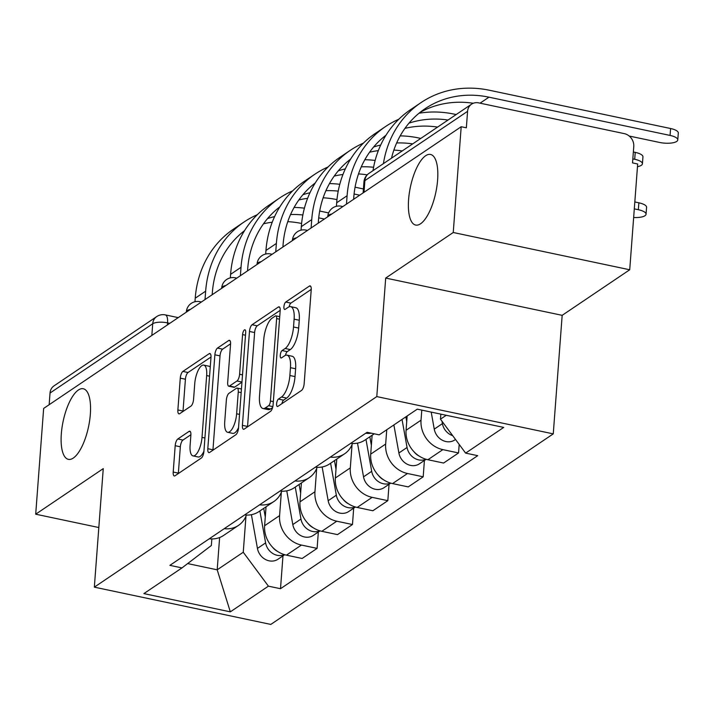 <?xml version="1.0" encoding="UTF-8"?>
<svg xmlns="http://www.w3.org/2000/svg" width="714" height="714" viewBox="0 0 714 714"><rect width="100%" height="100%" fill="white"/><g stroke="black" fill="none" stroke-linecap="round" stroke-linejoin="round"><path stroke-width="1.07" d="M276.613 403.776A3.873 1.392 -78.1 0 0 277.371 406.516A3.873 1.392 -78.1 0 0 277.898 406.373L301.54 390.424A5.534 1.99 -78.1 0 0 304.155 383.704L311.215 289.795A5.534 1.99 -78.1 0 0 310.135 285.886A5.534 1.99 -78.1 0 0 309.385 286.082L285.743 302.031A3.873 1.392 -78.1 0 0 283.913 306.734A3.873 1.392 -78.1 0 0 284.663 309.474A3.873 1.392 -78.1 0 0 285.189 309.332L288.251 307.27A17.707 6.372 -78.1 0 1 290.652 306.645A17.707 6.372 -78.1 0 1 294.114 319.167L293.525 326.985A17.707 6.372 -78.1 0 1 285.154 348.486L282.092 350.547A3.873 1.392 -78.1 0 0 280.263 355.251A3.873 1.392 -78.1 0 0 281.021 357.991A3.873 1.392 -78.1 0 0 281.548 357.857L284.6 355.795A17.707 6.372 -78.1 0 1 287.01 355.161A17.707 6.372 -78.1 0 1 290.464 367.683L289.875 375.51A17.707 6.372 -78.1 0 1 281.503 397.011L278.442 399.072A3.873 1.392 -78.1 0 0 276.613 403.776M90.339 414.263A36.075 12.986 -78.1 0 0 83.288 388.755A36.075 12.986 -78.1 0 0 61.324 433.835A36.075 12.986 -78.1 0 0 68.374 459.343A36.075 12.986 -78.1 0 0 90.339 414.263M437.611 179.973A36.075 12.986 -78.1 0 0 430.56 154.465A36.075 12.986 -78.1 0 0 408.595 199.545A36.075 12.986 -78.1 0 0 415.655 225.053A36.075 12.986 -78.1 0 0 437.611 179.973M177.813 438.985A5.534 1.99 -78.1 0 0 175.189 445.706L173.207 472.052A5.534 1.99 -78.1 0 0 174.296 475.961A5.534 1.99 -78.1 0 0 175.046 475.765L201.303 458.049A5.534 1.99 -78.1 0 0 203.918 451.337L210.978 357.428A5.534 1.99 -78.1 0 0 209.898 353.51A5.534 1.99 -78.1 0 0 209.148 353.707L182.891 371.423A5.534 1.99 -78.1 0 0 180.276 378.143L177.875 409.961A5.534 1.99 -78.1 0 0 178.964 413.879A5.534 1.99 -78.1 0 0 179.714 413.683L190.95 406.096A5.534 1.99 -78.1 0 0 193.565 399.385L194.752 383.596A14.798 5.328 -78.1 0 1 203.767 365.104A14.798 5.328 -78.1 0 1 206.658 375.573L202.008 437.396A14.798 5.328 -78.1 0 1 192.994 455.889A14.798 5.328 -78.1 0 1 190.102 445.42L190.879 435.121A5.534 1.99 -78.1 0 0 189.799 431.211A5.534 1.99 -78.1 0 0 189.049 431.399L177.813 438.985L182.954 440.074A5.534 1.99 -78.1 0 0 180.339 446.786L178.357 473.132A5.534 1.99 -78.1 0 0 178.33 473.543M385.694 278.067L562.168 315.338L629.721 269.767L453.247 232.496L385.694 278.067L376.787 396.591L94.337 587.149L103.253 468.625L35.7 514.196L43.652 408.426L461.199 126.726L466.34 127.806L467.581 111.33L364.899 180.615A11.272 3.668 -175.7 0 0 363.944 181.936L363.123 192.887M453.247 232.496L461.199 126.726M242.412 425.365A5.534 1.99 -78.1 0 0 243.492 429.275A5.534 1.99 -78.1 0 0 244.242 429.078L270.499 411.362A5.534 1.99 -78.1 0 0 273.114 404.651L280.174 310.742A5.534 1.99 -78.1 0 0 279.094 306.824A5.534 1.99 -78.1 0 0 278.344 307.02L252.087 324.736A5.534 1.99 -78.1 0 0 249.472 331.457L242.412 425.365L247.553 426.454A5.534 1.99 -78.1 0 0 247.526 426.865M235.897 434.71L209.639 452.426A5.534 1.99 -78.1 0 1 208.89 452.622A5.534 1.99 -78.1 0 1 207.81 448.704L214.869 354.796A5.534 1.99 -78.1 0 1 217.484 348.075L228.721 340.498A5.534 1.99 -78.1 0 1 229.48 340.301A5.534 1.99 -78.1 0 1 230.56 344.21L227.695 382.302A5.534 1.99 -78.1 0 0 228.775 386.212A5.534 1.99 -78.1 0 0 229.524 386.015L236.977 380.99A5.534 1.99 -78.1 0 0 239.601 374.27L242.582 334.616A3.873 1.392 -78.1 0 1 244.938 329.779A3.873 1.392 -78.1 0 1 245.696 332.519L238.512 427.989A5.534 1.99 -78.1 0 1 235.897 434.71M629.721 269.767L637.673 163.997L632.533 162.908L633.773 146.432A11.272 9.853 56 0 0 624.277 133.625L478.675 102.878A11.272 9.853 56 0 0 471.57 104.164A11.272 9.853 56 0 0 467.581 111.33M562.168 315.338L553.261 433.871L270.811 624.42L94.337 587.149M35.7 514.196L98.818 527.53M49.159 404.713L50.034 393.03A11.272 9.853 -124 0 1 54.023 385.863L156.705 316.588A11.272 9.853 56 0 0 152.725 323.754L50.034 393.03M371.378 433.202A25.927 22.669 -124 0 1 365.693 433.246M407.141 415.994L406.07 430.283A25.927 22.669 56 0 0 427.9 459.727L442.858 449.633A25.927 22.669 -124 0 1 421.028 420.189L421.787 410.113M442.858 449.633L458.549 452.953L459.191 444.438M350.735 443.34A25.927 22.669 56 0 0 365.006 440.038L374.234 433.809M427.9 459.727L443.59 463.047L458.549 452.953M352.484 443.483A25.927 22.669 -124 0 1 344.603 453.801A25.927 22.669 -124 0 1 330.332 457.103M424.419 460.441L423.188 476.809L407.498 473.498A25.927 22.669 -124 0 1 385.667 444.046L386.747 429.757M315.374 467.197A25.927 22.669 56 0 0 329.645 463.895L344.603 453.801M372.128 435.237L370.709 454.14A25.927 22.669 56 0 0 392.539 483.583L408.229 486.903L423.188 476.809M317.123 467.34A25.927 22.669 -124 0 1 309.242 477.657A25.927 22.669 -124 0 1 294.971 480.959M389.059 484.297L387.827 500.666L372.137 497.355A25.927 22.669 -124 0 1 350.306 467.902L352.064 444.572M280.013 491.054A25.927 22.669 56 0 0 294.275 487.751L309.242 477.657M336.767 459.093L335.348 477.996A25.927 22.669 56 0 0 357.178 507.449L372.869 510.76L387.827 500.666M281.753 491.196A25.927 22.669 -124 0 1 273.881 501.523A25.927 22.669 -124 0 1 259.61 504.816M353.698 508.154L352.466 524.522L336.776 521.211A25.927 22.669 -124 0 1 314.945 491.759L316.695 468.438M244.652 514.91A25.927 22.669 56 0 0 258.914 511.608L273.881 501.523M301.406 482.95L299.987 501.853A25.927 22.669 56 0 0 321.809 531.305L337.508 534.616L352.466 524.522M246.392 515.053A25.927 22.669 -124 0 1 238.512 525.379A25.927 22.669 -124 0 1 224.25 528.672M318.337 532.01L317.105 548.379L301.415 545.068A25.927 22.669 -124 0 1 279.585 515.615L281.334 492.294M209.282 538.767A25.927 22.669 56 0 0 223.553 535.473L238.512 525.379M266.045 506.806L264.617 525.709A25.927 22.669 56 0 0 286.448 555.162L302.147 558.473L317.105 548.379M440.85 414.147L440.476 419.18L446.25 415.28M187.648 563.578L217.19 569.817L243.26 552.234L268.41 586.158L230.327 611.853L143.889 593.602L181.972 567.907L169.887 565.354L367.094 432.3L379.188 434.853L417.271 409.158L503.709 427.418L465.626 453.113L440.476 419.18M268.41 586.158L280.504 588.711L477.711 455.666L465.626 453.113M376.787 396.591L553.261 433.871M219.617 537.526L217.19 569.817L230.327 611.853M211.853 538.927L211.362 545.496L181.972 567.907M243.26 552.234L245.973 516.151M282.976 555.867L280.504 588.711M281.923 403.66A3.873 1.392 -78.1 0 1 283.592 400.161L286.653 398.091A17.707 6.372 -78.1 0 0 295.025 376.599L289.875 375.51M287.01 355.161L292.151 356.25A17.707 6.372 -78.1 0 1 295.614 368.772L295.025 376.599M290.652 306.645L295.801 307.734A17.707 6.372 -78.1 0 1 299.264 320.247L298.675 328.074A17.707 6.372 -78.1 0 1 290.295 349.574L287.242 351.636A3.873 1.392 -78.1 0 0 285.538 355.304M311.242 289.384L290.884 303.12A3.873 1.392 -78.1 0 0 289.188 306.779M280.2 310.331L257.236 325.825A5.534 1.99 -78.1 0 0 254.612 332.546L247.553 426.454M268.598 405.713A3.873 1.392 -78.1 0 0 270.428 401.009L276.63 318.578A3.873 1.392 -78.1 0 0 275.872 315.838A3.873 1.392 -78.1 0 0 275.345 315.981L272.123 318.158A17.707 6.372 -78.1 0 0 263.743 339.65L259.512 396.002A17.707 6.372 -78.1 0 0 262.966 408.515A17.707 6.372 -78.1 0 0 265.376 407.89L268.598 405.713L272.828 406.605M262.966 408.515L268.116 409.604A17.707 6.372 -78.1 0 0 270.517 408.979L265.376 407.89M272.587 407.578L270.517 408.979M230.586 343.8L222.634 349.164A5.534 1.99 -78.1 0 0 220.019 355.884L212.959 449.793A5.534 1.99 -78.1 0 0 212.933 450.204M228.775 386.212L233.924 387.3A5.534 1.99 -78.1 0 0 234.674 387.104L241.957 382.186M224.723 421.822A14.798 5.328 -78.1 0 0 227.614 432.282A14.798 5.328 -78.1 0 0 236.629 413.79L238.262 392.004A5.534 1.99 -78.1 0 0 237.182 388.095A5.534 1.99 -78.1 0 0 236.432 388.291L228.98 393.316A5.534 1.99 -78.1 0 0 226.365 400.036L224.723 421.822M227.614 432.282L232.764 433.371A14.798 5.328 -78.1 0 0 238.538 427.668M190.906 434.71L182.954 440.074M192.994 455.889L198.144 456.978A14.798 5.328 -78.1 0 0 203.918 451.275M210.255 367.085A14.798 5.328 -78.1 0 0 208.907 366.193L203.767 365.104M211.005 357.018L188.032 372.512A5.534 1.99 -78.1 0 0 185.417 379.223L183.025 411.05A5.534 1.99 -78.1 0 0 182.998 411.46M634.817 201.955L638.869 202.812A12.968 4.213 4.3 0 1 646.581 207.301L646.063 214.209A12.968 4.213 -175.7 0 0 638.343 209.72L634.3 208.863M633.648 217.493A12.968 4.213 -175.7 0 0 646.063 214.209M440.716 414.111L440.815 414.664M441.984 421.224L442.412 423.625A14.093 12.325 56 0 0 452.694 435.665M431.211 412.103L434.255 429.132A14.093 12.325 56 0 0 454.809 439.94L455.505 439.467M383.418 163.631A108.787 95.123 -124 0 1 420.921 102.673A108.787 95.123 -124 0 1 489.483 90.267L670.589 128.52A12.968 4.213 4.3 0 1 678.3 133.009L677.782 139.917A12.968 4.213 -175.7 0 0 670.062 135.428L488.956 97.175A101.459 88.715 56 0 0 425.026 108.742A101.459 88.715 56 0 0 391.513 158.169M629.186 136.035L659.638 142.461A12.968 4.213 -175.7 0 0 677.782 139.917M372.994 170.664A108.787 95.123 -124 0 1 410.496 109.706L420.921 102.673M473.293 103.262A101.459 88.715 56 0 0 419.948 112.473M402.036 419.439L407.051 447.482A14.093 12.325 56 0 0 425.919 459.227M393.878 424.946L398.894 452.988A14.093 12.325 56 0 0 419.448 463.797L426.133 459.289M405.891 416.842L406.73 421.528M413.977 451.748A14.093 12.325 56 0 0 419.198 456.094M365.979 439.387L371.691 471.338A14.093 12.325 56 0 0 390.549 483.083M357.5 443.117L363.533 476.845A14.093 12.325 56 0 0 384.087 487.653L390.763 483.146M369.825 436.781L371.369 445.384M378.616 475.604A14.093 12.325 56 0 0 383.837 479.951M633.354 151.984L635.228 152.377A12.968 4.213 4.3 0 1 642.939 156.866L642.421 163.774A12.968 4.213 -175.7 0 0 634.701 159.284L632.836 158.892M637.477 166.665A12.968 4.213 -175.7 0 0 642.421 163.774M385.971 135.249A101.459 88.715 56 0 0 353.796 197.144L353.626 199.295M346.468 204.124L347.102 195.734A108.787 95.123 -124 0 1 385.56 126.53A108.787 95.123 -124 0 1 398.796 119.247M336.41 206.31L336.678 202.767A108.787 95.123 -124 0 1 375.136 133.563L385.56 126.53M418.993 113.249A108.787 95.123 -124 0 1 454.113 114.124L456.157 114.552M437.611 127.074A101.459 88.715 56 0 0 404.945 128.368M385.676 135.731A101.459 88.715 56 0 0 384.587 136.329M448.035 120.032A101.459 88.715 56 0 0 409.006 123.138M350.61 159.106A101.459 88.715 56 0 0 318.426 221.01L318.266 223.152M311.108 227.98L311.741 219.591A108.787 95.123 -124 0 1 350.199 150.386A108.787 95.123 -124 0 1 363.435 143.103M301.049 230.167L301.317 226.624A108.787 95.123 -124 0 1 339.775 157.419L350.199 150.386M383.632 137.115A108.787 95.123 -124 0 1 384.971 136.892M400.197 135.874A108.787 95.123 -124 0 1 418.752 137.98L420.796 138.418M402.25 150.931A101.459 88.715 56 0 0 393.86 150.074M378.322 150.627A101.459 88.715 56 0 0 369.584 152.225M350.306 159.588A101.459 88.715 56 0 0 349.226 160.186M412.674 143.889A101.459 88.715 56 0 0 396.654 142.961M380.696 145.031A101.459 88.715 56 0 0 373.645 146.995M330.609 463.243L336.33 495.204A14.093 12.325 56 0 0 355.188 506.94M322.139 466.974L328.172 500.701A14.093 12.325 56 0 0 348.718 511.51L355.402 507.002M334.464 460.646L336.008 469.241M343.247 499.461A14.093 12.325 56 0 0 348.477 503.807M295.248 487.1L300.969 519.06A14.093 12.325 56 0 0 319.827 530.797M286.769 490.839L292.802 524.558A14.093 12.325 56 0 0 313.357 535.366L320.042 530.859M299.104 484.503L300.639 493.097M307.886 523.317A14.093 12.325 56 0 0 313.107 527.673M259.887 510.956L265.608 542.917A14.093 12.325 56 0 0 284.467 554.653M251.408 514.696L257.442 548.423A14.093 12.325 56 0 0 277.996 559.223L284.681 554.716M263.743 508.359L265.278 516.954M272.525 547.174A14.093 12.325 56 0 0 277.746 551.529M315.249 182.963A101.459 88.715 56 0 0 283.065 244.866L282.905 247.008M275.747 251.837L276.38 243.447A108.787 95.123 -124 0 1 314.838 174.243A108.787 95.123 -124 0 1 328.074 166.969M265.688 254.023L265.947 250.489A108.787 95.123 -124 0 1 304.414 181.276L314.838 174.243M348.271 160.971A108.787 95.123 -124 0 1 349.61 160.757M364.836 159.731A108.787 95.123 -124 0 1 375.136 160.454M367.192 174.832A101.459 88.715 56 0 0 358.499 173.939M342.961 174.484A101.459 88.715 56 0 0 334.223 176.081M314.945 183.444A101.459 88.715 56 0 0 313.865 184.042M373.583 167.272A101.459 88.715 56 0 0 361.284 166.817M345.326 168.888A101.459 88.715 56 0 0 338.284 170.851M279.879 206.828A101.459 88.715 56 0 0 247.704 268.723L247.544 270.865M240.386 275.693L241.02 267.304A108.787 95.123 -124 0 1 279.477 198.099A108.787 95.123 -124 0 1 292.704 190.825M230.327 277.88L230.586 274.346A108.787 95.123 -124 0 1 269.053 205.132L279.477 198.099M312.902 184.828A108.787 95.123 -124 0 1 314.249 184.614M329.475 183.587A108.787 95.123 -124 0 1 339.775 184.31M355.063 187.184L363.417 188.951M359.722 195.19L354.082 193.994M336.963 199.617A101.459 88.715 56 0 0 323.139 197.796M307.6 198.349A101.459 88.715 56 0 0 298.863 199.938M279.585 207.301A101.459 88.715 56 0 0 278.505 207.899M338.222 191.129A101.459 88.715 56 0 0 325.923 190.674M309.965 192.744A101.459 88.715 56 0 0 302.923 194.708M244.518 230.684A101.459 88.715 56 0 0 212.344 292.579L212.183 294.721M205.025 299.55L205.659 291.169A108.787 95.123 -124 0 1 244.117 221.956A108.787 95.123 -124 0 1 257.343 214.682M194.958 301.736L195.225 298.202A108.787 95.123 -124 0 1 233.683 228.989L244.117 221.956M277.541 208.684A108.787 95.123 -124 0 1 278.888 208.47M294.106 207.444A108.787 95.123 -124 0 1 304.414 208.167M319.702 211.041L328.627 212.924M324.361 219.046L318.721 217.85M301.603 223.473A101.459 88.715 56 0 0 287.778 221.652M272.239 222.206A101.459 88.715 56 0 0 263.502 223.803M244.224 231.166A101.459 88.715 56 0 0 243.144 231.764M302.852 214.985A101.459 88.715 56 0 0 290.562 214.53M274.604 216.601A101.459 88.715 56 0 0 267.554 218.573M169.771 323.335L167.549 322.871A11.272 3.668 -175.7 0 0 152.725 323.754L151.841 335.428M167.388 324.941L167.549 322.871A11.272 4.061 101.9 0 0 165.345 314.901A11.272 11.272 0 0 0 156.705 316.588M321.809 531.305L336.776 521.211M357.178 507.449L372.137 497.355M392.539 483.583L407.498 473.498M286.448 555.162L301.415 545.068M264.617 525.709L279.585 515.615M299.987 501.853L314.945 491.759M335.348 477.996L350.306 467.902M370.709 454.14L385.667 444.046M406.07 430.283L421.028 420.189M331.912 213.95A11.272 3.668 -175.7 0 0 327.78 216.422L327.762 216.753M342.863 206.56L341.354 206.239A11.272 4.061 101.9 0 1 342.354 206.899M296.551 237.807A11.272 3.668 -175.7 0 0 292.419 240.288L292.401 240.609M261.19 261.663A11.272 3.668 -175.7 0 0 257.058 264.144L257.031 264.466M225.829 285.52A11.272 3.668 -175.7 0 0 221.697 288.001L221.67 288.322M190.459 309.376A11.272 3.668 -175.7 0 0 186.336 311.857L186.309 312.179M307.502 230.417L305.994 230.095A11.272 4.061 101.9 0 1 306.993 230.756M272.132 254.273L270.633 253.961A11.272 4.061 101.9 0 1 271.632 254.612M236.771 278.13L235.272 277.817A11.272 4.061 101.9 0 1 236.272 278.469M201.41 301.986L199.902 301.674A11.272 4.061 101.9 0 1 200.911 302.325M364.015 192.289L364.899 180.615A11.272 9.853 56 0 1 368.879 173.44A11.272 11.272 0 0 0 363.944 181.936M286.653 398.091L281.503 397.011M295.614 368.772L290.464 367.683M287.242 351.636L282.092 350.547M290.295 349.574L285.154 348.486M298.675 328.074L293.525 326.985M299.264 320.247L294.114 319.167M290.884 303.12L285.743 302.031M310.742 286.368L309.385 286.082M283.592 400.161L278.442 399.072M254.612 332.546L249.472 331.457M257.236 325.825L252.087 324.736M279.701 307.315L278.344 307.02M273.346 401.625L270.428 401.009M279.54 319.194L276.63 318.578M212.959 449.793L207.81 448.704M220.019 355.884L214.869 354.796M222.634 349.164L217.484 348.075M230.087 340.783L228.721 340.498M234.674 387.104L229.524 386.015M241.975 382.044L236.977 380.99M242.51 374.886L239.601 374.27M245.491 335.232L242.582 334.616M239.538 414.406L236.629 413.79M241.171 392.62L238.262 392.004M190.406 431.693L189.049 431.399M204.918 438.003L202.008 437.396M209.568 376.18L206.658 375.573M183.025 411.05L177.875 409.961M185.417 379.223L180.276 378.143M188.032 372.512L182.891 371.423M210.505 353.992L209.148 353.707M178.357 473.132L173.207 472.052M180.339 446.786L175.189 445.706M638.343 209.72L638.869 202.812M442.412 423.625L434.255 429.132M670.062 135.428L670.589 128.52M480.076 103.173L488.956 97.175M407.051 447.482L398.894 452.988M371.691 471.338L363.533 476.845M634.701 159.284L635.228 152.377M336.678 202.767L347.102 195.734M301.317 226.624L311.741 219.591M336.33 495.204L328.172 500.701M300.969 519.06L292.802 524.558M265.608 542.917L257.442 548.423M265.947 250.489L276.38 243.447M230.586 274.346L241.02 267.304M195.225 298.202L205.659 291.169M341.354 206.239A11.272 11.272 0 0 0 327.78 216.422M305.994 230.095A11.272 11.272 0 0 0 292.419 240.288M270.633 253.961A11.272 11.272 0 0 0 257.058 264.144M235.272 277.817A11.272 11.272 0 0 0 221.697 288.001M199.902 301.674A11.272 11.272 0 0 0 186.336 311.857M165.345 314.901L178.241 317.623M368.879 173.44L471.57 104.164M279.727 316.659L275.872 315.838M241.448 388.996L237.182 388.095"/></g></svg>
